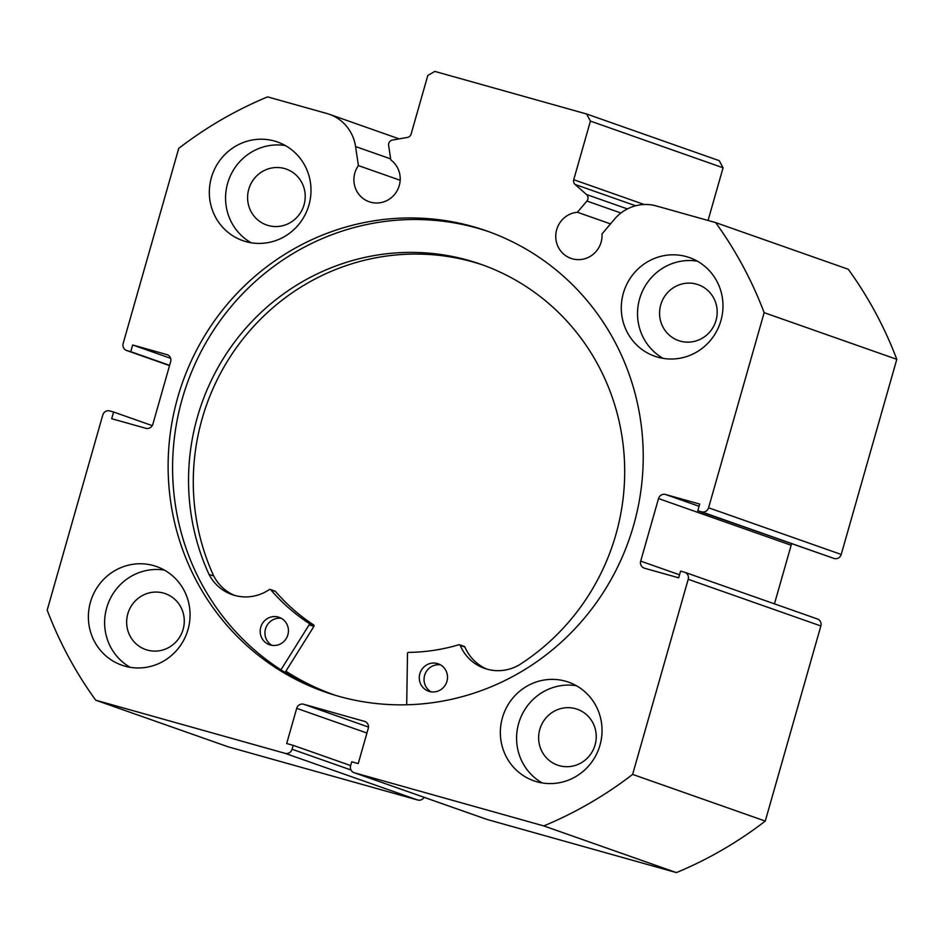 <?xml version="1.0" encoding="UTF-8"?>
<svg xmlns="http://www.w3.org/2000/svg" width="944" height="944" viewBox="0 0 944 944"><rect width="100%" height="100%" fill="white"/><g stroke="black" fill="none" stroke-linecap="round" stroke-linejoin="round"><path stroke-width="1.42" d="M708.578 507.778L841.222 554.458A5.806 5.629 109.4 0 1 834.213 558.518L701.569 511.837A5.806 5.629 -70.6 0 0 708.578 507.778L764.156 312.653A395.029 382.792 -70.6 0 0 715.635 222.595L656.304 205.945A41.666 40.38 -70.6 0 0 614.473 219.197L602.012 233.947A23.812 23.081 109.4 0 1 601.127 242.148A23.812 23.081 109.4 0 1 570.99 258.373A23.812 23.081 109.4 0 1 556.677 229.675A23.812 23.081 109.4 0 1 577.421 212.258L586.897 201.037A4.649 4.508 -70.6 0 0 586.484 194.511L575.085 184.458A4.649 4.508 109.4 0 1 573.728 179.702L590.425 121.103L586.59 113.988L434.818 71.402L427.809 75.473L411.112 134.072A4.649 4.508 109.4 0 1 407.454 137.423L392.433 140.066A4.649 4.508 -70.6 0 0 388.633 145.411L390.792 159.89A23.812 23.081 -70.6 0 1 399.277 185.508A23.812 23.081 -70.6 0 1 369.151 201.745A23.812 23.081 -70.6 0 1 354.826 173.035A23.812 23.081 -70.6 0 1 358.401 165.589L400.173 180.28M577.421 212.258L610.497 223.893M489.004 231.764A244.284 236.708 -70.6 0 0 182.204 399.005A244.284 236.708 -70.6 0 0 326.825 692.589M633.613 525.348A244.284 236.708 -70.6 0 0 486.774 230.973A244.284 236.708 -70.6 0 0 177.743 397.436A244.284 236.708 -70.6 0 0 324.583 691.822A244.284 236.708 -70.6 0 0 633.613 525.348M502.409 717.782A52.286 50.657 -70.6 0 0 533.832 780.794A52.286 50.657 -70.6 0 0 599.983 745.158A52.286 50.657 -70.6 0 0 568.548 682.158A52.286 50.657 -70.6 0 0 502.409 717.782M576.418 685.733A52.286 50.657 -70.6 0 0 518.645 723.493A52.286 50.657 -70.6 0 0 542.21 782.93M90.435 602.189A52.286 50.657 -70.6 0 0 121.87 665.19A52.286 50.657 -70.6 0 0 188.009 629.565A52.286 50.657 -70.6 0 0 156.586 566.553A52.286 50.657 -70.6 0 0 90.435 602.189M164.457 570.129A52.286 50.657 -70.6 0 0 106.684 607.901A52.286 50.657 -70.6 0 0 130.237 667.337M623.347 293.218A52.286 50.657 -70.6 0 0 654.77 356.23A52.286 50.657 -70.6 0 0 720.921 320.606A52.286 50.657 -70.6 0 0 689.486 257.594A52.286 50.657 -70.6 0 0 623.347 293.218M697.356 261.169A52.286 50.657 -70.6 0 0 639.584 298.941A52.286 50.657 -70.6 0 0 663.148 358.366M211.373 177.625A52.286 50.657 -70.6 0 0 242.809 240.637A52.286 50.657 -70.6 0 0 308.948 205.001A52.286 50.657 -70.6 0 0 277.524 142.001A52.286 50.657 -70.6 0 0 211.373 177.625M285.395 145.577A52.286 50.657 -70.6 0 0 227.622 183.348A52.286 50.657 -70.6 0 0 251.187 242.773M304.051 204.789A29.63 28.709 109.4 0 1 266.574 224.979A29.63 28.709 109.4 0 1 248.756 189.272A29.63 28.709 109.4 0 1 286.244 169.082A29.63 28.709 109.4 0 1 304.051 204.789M716.024 320.382A29.63 28.709 109.4 0 1 678.535 340.572A29.63 28.709 109.4 0 1 660.729 304.877A29.63 28.709 109.4 0 1 698.206 284.687A29.63 28.709 109.4 0 1 716.024 320.382M183.112 629.353A29.63 28.709 109.4 0 1 145.636 649.543A29.63 28.709 109.4 0 1 127.818 613.836A29.63 28.709 109.4 0 1 165.306 593.646A29.63 28.709 109.4 0 1 183.112 629.353M595.074 744.946A29.63 28.709 109.4 0 1 557.597 765.136A29.63 28.709 109.4 0 1 539.791 729.429A29.63 28.709 109.4 0 1 577.268 709.239A29.63 28.709 109.4 0 1 595.074 744.946M126.638 350.507A5.806 5.629 -70.6 0 0 126.98 350.613L169.542 365.599L126.638 350.507A5.806 5.629 -70.6 0 1 123.145 343.51L178.735 148.385A395.029 382.792 -70.6 0 1 267.589 96.878L326.919 113.516A41.666 40.38 109.4 0 1 329.338 114.283A41.666 40.38 109.4 0 1 355.569 146.544L358.401 165.589M167.501 354.791L132.679 344.973L130.768 351.675L126.98 350.613M166.828 354.555A5.806 5.629 109.4 0 1 170.663 361.67L152.845 424.234A5.806 5.629 109.4 0 1 145.824 428.293L111.675 418.711L113.587 412.009L109.787 410.947A5.806 5.629 -70.6 0 0 102.778 415.018L47.2 610.131A395.029 382.792 -70.6 0 0 95.722 700.2L285.053 753.324A5.806 5.629 -70.6 0 0 292.074 749.253L351.038 770.009M366.933 733.04L296.699 708.33L286.681 743.518L293.183 745.347L292.074 749.253M296.699 708.33A5.806 5.629 109.4 0 1 303.72 704.259L368.479 727.057M365.092 721.535L303.72 704.259M364.419 721.299A5.806 5.629 109.4 0 1 368.254 728.402L358.224 763.602L351.723 761.773L350.613 765.678A5.806 5.629 -70.6 0 0 354.437 772.794L543.768 825.917A395.029 382.792 -70.6 0 0 632.622 774.399L688.211 579.286A5.806 5.629 -70.6 0 0 684.376 572.17L680.589 571.108L678.677 577.811L644.528 568.229A5.806 5.629 109.4 0 1 640.693 561.125L679.538 574.79M791.756 543.85A5.806 5.629 -70.6 0 0 791.155 545.243L658.523 498.562L640.693 561.125M658.523 498.562A5.806 5.629 109.4 0 1 665.532 494.491L699.044 506.291M701.569 511.837L697.769 510.775L699.681 504.072L665.532 494.491M586.59 113.988L719.234 160.669L723.069 167.784L590.425 121.103M708.059 220.471L723.069 167.784M715.635 222.595L848.278 269.276A395.029 382.792 109.4 0 1 896.8 359.334L841.222 554.458M697.769 510.775L834.213 558.518M774.458 603.865L791.155 545.243M684.719 572.276L817.362 618.957A5.806 5.629 109.4 0 1 820.855 625.966L688.211 579.286M354.437 772.794L487.08 819.475L676.411 872.598A395.029 382.792 109.4 0 0 765.265 821.079L820.855 625.966M487.08 819.475A5.806 5.629 109.4 0 1 486.75 819.368L354.106 772.688M424.116 797.326A5.806 5.629 109.4 0 1 417.696 800.005L285.053 753.324M95.722 700.2L228.365 746.881L417.696 800.005M765.265 821.079L632.622 774.399M764.156 312.653L896.8 359.334M543.768 825.917L676.411 872.598M169.613 365.352L130.768 351.675M170.64 358.331L132.679 344.973M152.244 425.614L113.587 412.009M350.649 765.572L293.183 745.347M285.713 671.444A244.284 236.708 -70.6 0 0 329.338 693.439M335.675 695.409A243.989 236.425 109.4 0 1 334.152 694.878A243.989 236.425 109.4 0 1 285.867 671.196M406.711 704.779L407.501 653.531A1.156 1.121 109.4 0 1 408.634 652.375A189.956 184.08 -70.6 0 0 458.843 644.752A1.156 1.121 109.4 0 1 460.176 645.377A43.389 42.043 -70.6 0 0 484.508 668.364A43.389 42.043 -70.6 0 0 519.129 664.977A224.247 217.297 -70.6 0 0 615.217 536.841A224.247 217.297 -70.6 0 0 481.062 264.355A224.247 217.297 -70.6 0 0 198.028 414.923A224.247 217.297 -70.6 0 0 209.013 574.389A43.389 42.043 -70.6 0 0 232.094 594.602A43.389 42.043 -70.6 0 0 269.288 589.599A1.156 1.121 109.4 0 1 270.751 589.788A189.956 184.08 -70.6 0 0 308.818 623.205A1.156 1.121 109.4 0 1 309.148 624.798L280.946 669.839M431.019 691.822A14.526 14.077 109.4 0 1 440.506 664.871M446.901 681.462A14.526 14.077 109.4 0 1 428.576 691.209A14.526 14.077 109.4 0 1 419.891 673.568A14.526 14.077 109.4 0 1 438.217 663.809A14.526 14.077 109.4 0 1 446.901 681.462M271.943 645.342A14.526 14.077 109.4 0 1 281.43 618.379M287.826 634.97A14.526 14.077 109.4 0 1 269.488 644.728A14.526 14.077 109.4 0 1 260.804 627.076A14.526 14.077 109.4 0 1 279.129 617.329A14.526 14.077 109.4 0 1 287.826 634.97M483.434 265.205A224.247 217.297 -70.6 0 0 202.759 416.587A224.247 217.297 -70.6 0 0 213.733 576.005M270.291 589.457L275.023 591.133A1.156 1.121 109.4 0 1 275.495 591.451A189.956 184.08 -70.6 0 0 313.561 624.869A1.156 1.121 109.4 0 1 313.88 626.462L285.088 672.447M209.013 574.389L213.792 576.029A43.389 42.043 -70.6 0 0 234.49 595.357M459.527 644.764L464.259 646.428A1.156 1.121 109.4 0 1 464.92 647.041A43.389 42.043 -70.6 0 0 486.903 669.119M573.728 179.702L644.233 204.518M620.928 213.014L586.897 201.037M586.484 194.511L627.406 208.919M635.654 205.768L575.085 184.458M355.569 146.544L390.639 158.887M309.148 624.798L313.88 626.462M308.818 623.205L313.561 624.869M270.751 589.788L275.495 591.451M460.176 645.377L464.92 647.041M329.338 114.283L399.194 138.874M334.152 694.878L335.568 695.374"/></g></svg>
